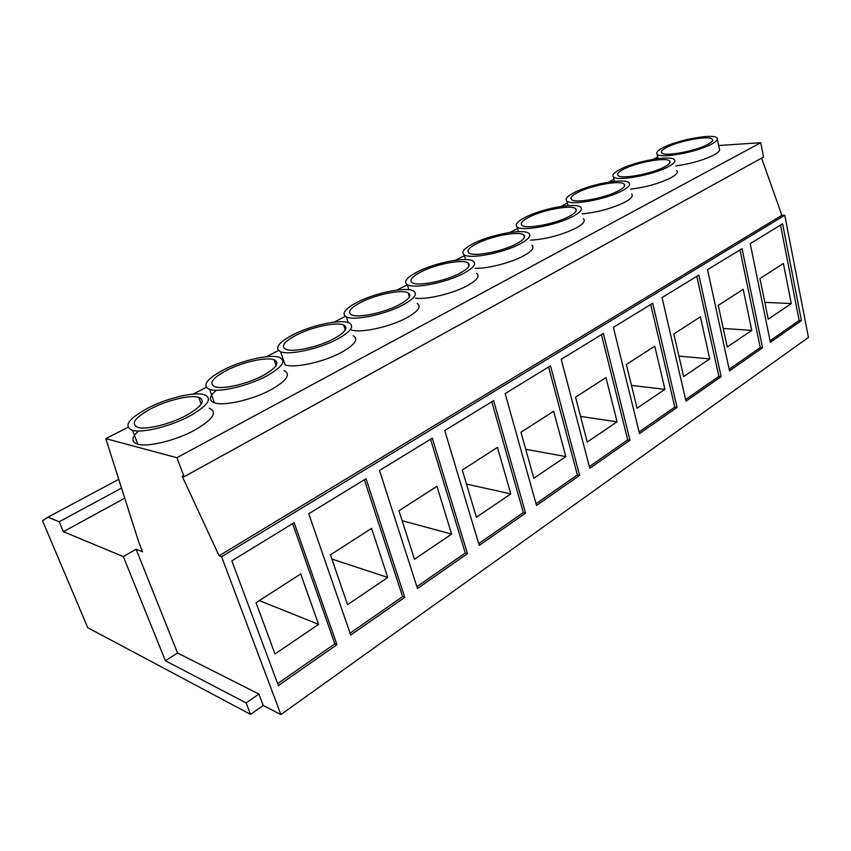<?xml version="1.0" encoding="UTF-8"?>
<svg xmlns="http://www.w3.org/2000/svg" width="851" height="851" viewBox="0 0 851 851"><rect width="100%" height="100%" fill="white"/><g stroke="black" fill="none" stroke-linecap="round" stroke-linejoin="round"><path stroke-width="1.28" d="M262.629 375.748C276.288 368.121 280.107 362.803 274.075 359.792C266.469 356.739 242.726 362.058 226.823 370.281C212.346 378.089 208.399 383.599 214.973 386.801C222.824 389.63 247.056 384.046 262.629 375.748M223.664 369.791C206.431 379.067 201.751 385.62 209.591 389.428C218.93 392.747 247.673 386.109 266.076 376.28C282.16 367.26 286.67 360.984 279.585 357.431C270.597 353.803 242.535 360.069 223.664 369.791M216.25 390.354C209.165 396.385 208.559 400.544 214.441 402.842C223.813 406.352 252.47 399.789 270.756 389.854C286.734 380.727 291.159 374.302 284.043 370.579M333.539 338.9C345.187 332.443 348.57 327.837 343.676 325.061C336.73 321.678 311.955 326.954 296.403 335.028C284.021 341.655 280.522 346.431 285.883 349.367C293.031 352.548 318.306 347.048 333.539 338.9M293.116 334.688C278.383 342.549 274.224 348.229 280.617 351.729C289.127 355.473 319.104 348.921 337.113 339.272C350.825 331.645 354.814 326.21 349.07 322.944C340.857 318.912 311.572 325.135 293.116 334.688M282.809 358.186L282.277 359.165M280.617 351.729L285.011 364.717C293.563 368.653 323.454 362.207 341.347 352.442C354.973 344.729 358.909 339.166 353.133 335.741M399.087 304.828C409.044 299.361 412.065 295.371 408.129 292.84C401.874 289.191 376.078 294.446 360.909 302.35C350.304 307.977 347.165 312.126 351.484 314.796C357.909 318.274 384.205 312.817 399.087 304.828M357.526 302.126C344.9 308.817 341.166 313.753 346.336 316.923C353.963 321.018 385.163 314.54 402.746 305.062C414.469 298.616 418.032 293.903 413.416 290.925C406.023 286.574 375.525 292.776 357.526 302.126M351.272 329.89C360.101 333.443 389.801 327.05 406.608 317.859C418.256 311.328 421.766 306.498 417.128 303.392M459.859 273.245C468.39 268.597 471.092 265.129 467.965 262.853C462.412 258.991 435.638 264.236 420.873 271.958C411.756 276.766 408.937 280.383 412.405 282.787C418.075 286.479 445.36 281.064 459.859 273.245M417.415 271.852C406.565 277.564 403.204 281.851 407.352 284.713C414.086 289.074 446.456 282.628 463.593 273.373C473.635 267.874 476.826 263.789 473.156 261.108C466.593 256.513 434.925 262.714 417.415 271.852M415.575 298.18C426.702 299.839 452.775 293.606 467.103 285.798C477.092 280.234 480.241 276.054 476.539 273.245M516.344 243.886C523.695 239.908 526.131 236.897 523.642 234.855C518.791 230.844 491.091 236.121 476.762 243.641C468.901 247.769 466.359 250.907 469.124 253.066C474.06 256.917 502.26 251.513 516.344 243.886M473.252 243.62C463.891 248.524 460.859 252.258 464.167 254.821C470.018 259.364 503.473 252.949 520.131 243.907C528.779 239.216 531.641 235.663 528.737 233.259C522.993 228.494 490.24 234.716 473.252 243.62M475.156 268.267C487.293 268.788 510.76 262.831 523.333 255.991C531.939 251.247 534.768 247.609 531.843 245.099M569 216.516C575.35 213.101 577.542 210.484 575.584 208.655C571.393 204.559 542.864 209.867 528.982 217.186C522.174 220.739 519.876 223.483 522.067 225.398C526.301 229.355 555.331 223.941 569 216.516M525.429 217.25C517.323 221.473 514.578 224.728 517.206 227.015C522.216 231.685 556.66 225.26 572.819 216.452C580.286 212.431 582.871 209.335 580.573 207.187C575.616 202.315 541.885 208.591 525.429 217.25M530.556 240.195C546.321 239.12 561.383 235.131 575.755 228.217C583.19 224.132 585.743 220.973 583.424 218.728M618.188 190.954C623.698 188.007 625.676 185.709 624.134 184.082C620.57 179.955 591.296 185.316 577.882 192.411C571.957 195.496 569.872 197.889 571.617 199.602C575.18 203.602 604.965 198.166 618.188 190.954M574.297 192.549C567.245 196.198 564.756 199.049 566.84 201.091C571.064 205.825 606.391 199.357 622.038 190.815C628.517 187.337 630.857 184.635 629.038 182.72C624.815 177.806 590.2 184.146 574.297 192.549M582.222 213.856C597.732 212.335 611.901 208.474 624.73 202.261C631.176 198.74 633.484 195.975 631.665 193.975M664.248 167.009C669.056 164.456 670.843 162.445 669.631 160.999C666.631 156.871 636.697 162.296 623.762 169.168C618.592 171.849 616.688 173.944 618.071 175.476C621.039 179.487 651.472 173.998 664.248 167.009M620.156 169.36C613.986 172.551 611.731 175.04 613.39 176.859C616.901 181.603 652.994 175.093 668.109 166.807C673.758 163.786 675.875 161.424 674.449 159.711C670.896 154.808 635.495 161.233 620.156 169.36M630.538 189.145C645.686 187.305 659.025 183.582 670.577 177.965C676.205 174.902 678.3 172.487 676.864 170.711M185.667 415.756C201.708 406.704 206.059 400.566 198.719 397.332C190.518 394.673 167.796 400.044 151.542 408.416C134.596 417.65 130.097 424 138.064 427.457C146.553 429.872 169.764 424.192 185.667 415.756M148.542 407.767C128.363 418.735 123.033 426.266 132.543 430.383C142.628 433.223 170.168 426.457 188.954 416.458C207.857 405.767 212.995 398.513 204.357 394.704C194.677 391.534 167.817 397.874 148.542 407.767M138.447 431C131.256 437.637 131.075 442.052 137.905 444.243C148.031 447.254 175.466 440.563 194.134 430.457C212.899 419.628 217.941 412.214 209.272 408.214M707.468 144.553C711.681 142.308 713.308 140.553 712.34 139.266C709.862 135.171 679.364 140.66 666.897 147.319C662.355 149.659 660.631 151.51 661.727 152.861C664.142 156.861 695.139 151.308 707.468 144.553M663.28 147.563C657.866 150.35 655.823 152.552 657.132 154.159C659.982 158.882 696.746 152.308 711.33 144.287C716.276 141.649 718.191 139.575 717.074 138.053C714.127 133.192 678.056 139.692 663.28 147.563M675.811 165.913C690.544 163.86 703.139 160.275 713.606 155.159C718.531 152.489 720.435 150.361 719.297 148.787L717.35 139.373M371.568 528.386L330.433 554.841L347.57 604.699L387.737 577.446L371.568 528.386M331.879 559.054L387.737 577.446M350.091 633.187L402.597 596.625L364.366 479.73M350.74 635.059L404.768 597.37L366.036 478.719L308.775 513.759L350.74 635.059M402.597 596.625L404.768 597.37M436.946 486.325L398.959 510.76L414.49 559.288L451.615 534.088L436.946 486.325M402.14 520.695L451.615 534.088M416.905 586.669L465.242 553.012L430.553 439.233M417.49 588.498L467.454 553.639L432.319 438.159L379.503 470.475L417.49 588.498M465.242 553.012L467.454 553.639M497.473 447.392L462.284 470.029L476.39 517.27L510.813 493.91L497.473 447.392M466.476 484.059L510.813 493.91M478.698 543.64L523.333 512.557L491.782 401.768M479.241 545.417L525.578 513.089L493.623 400.64L444.754 430.542L479.241 545.417M523.333 512.557L525.578 513.089M553.661 411.246L520.982 432.276L533.822 478.294L565.83 456.572L553.661 411.246M525.737 449.307L565.83 456.572M536.034 503.718L577.361 474.943L548.597 367.004M536.524 505.451L579.627 475.39L550.491 365.834L505.154 393.577L536.524 505.451M577.361 474.943L579.627 475.39M605.965 377.61L575.521 397.183L587.243 442.041L617.081 421.798L605.965 377.61M580.552 416.447L617.081 421.798M589.371 466.582L627.73 439.871L601.444 334.656M589.817 468.273L630.006 440.233L603.391 333.464L561.213 359.282L589.817 468.273M627.73 439.871L630.006 440.233M654.77 346.208L626.347 364.494L637.069 408.225L664.939 389.311L654.77 346.208M631.474 385.418L664.939 389.311M639.112 431.946L674.8 407.097L650.738 304.498M639.527 433.595L677.077 407.395L652.728 303.275L613.38 327.358L639.527 433.595M674.8 407.097L677.077 407.395M47.911 517.174L42.55 520.791L87.759 627.708L250.566 714.393L246.152 702.926L165.413 660.77L123.352 556.597L63.378 531.684L59.219 521.748L47.911 517.174L118.746 479.315M250.566 714.393L263.246 705.49L280.883 714.574L221.611 556.703L219.101 555.777L182.167 476.177L184.114 476.741L763.56 157.041L760.751 142.702L718.627 145.521M280.883 714.574L808.45 337.432L784.771 215.26L781.888 215.303L761.613 158.116M685.991 401.183L721.169 376.631L698.841 275.054L662.046 297.573L685.991 401.183M729.52 370.813L762.549 347.772L742.04 248.62L707.564 269.714L729.52 370.813M294.138 522.705L231.844 560.83L278.362 685.555L336.964 644.675L294.138 522.705M782.59 223.813L750.22 243.62L770.389 342.293L801.451 320.625L782.59 223.813M221.611 556.703L784.771 215.26M219.101 555.777L781.888 215.303M184.114 476.741L176.923 457.7L760.751 142.702M176.923 457.7L105.801 438.627L127.863 427.362M193.039 394.109L206.229 387.386M266.32 356.718L278.5 350.506M334.081 322.146L345.357 316.391M396.928 290.085L407.363 284.755M455.359 260.268L464.401 255.651M509.855 232.461L517.599 228.504M560.766 206.485L567.351 203.123M608.465 182.146L613.975 179.338M653.228 159.307L657.77 156.988M105.801 438.627L138.798 542.31L142.585 551.82L136.117 549.246L123.352 556.597M63.378 531.684L124.757 498.175M59.219 521.748L121.544 488.102M263.246 705.49L258.906 694.065L177.54 652.972L136.117 549.246M246.152 702.926L258.906 694.065M165.413 660.77L177.54 652.972M770.081 340.751L799.174 320.497L780.527 225.068M799.174 320.497L801.451 320.625M783.388 263.48L759.954 278.554L768.24 319.199L791.27 303.573L783.388 263.48M277.649 683.63L334.847 643.803L292.606 523.652M334.847 643.803L336.964 644.675M300.711 573.957L256.023 602.71L275.001 653.962L318.582 624.379L300.711 573.957M764.804 302.339L791.27 303.573M259.321 600.583L318.582 624.379M729.179 369.228L760.262 347.591L739.987 249.875M760.262 347.591L762.549 347.772M751.773 330.379L743.2 289.329L718.265 305.371L727.275 347.006L751.773 330.379L723.265 328.475M685.619 399.566L718.882 376.397L696.82 276.298M718.882 376.397L721.169 376.631M709.745 358.899L700.416 316.849L673.822 333.954L683.64 376.621L709.745 358.899L678.928 356.122M274.075 359.792L276.075 365.632M209.591 389.428L214.441 402.842M343.676 325.061L345.261 330.007M408.129 292.84L409.363 296.956M346.336 316.923L348.133 322.593M467.965 262.853L468.912 266.235M407.352 284.713L408.852 289.723M523.642 234.855L524.376 237.61M464.167 254.821L465.497 259.576M575.584 208.655L576.127 210.878M517.206 227.015L518.429 231.653M624.134 184.082L624.549 185.869M566.84 201.091L567.979 205.644M669.631 160.999L669.939 162.413M613.39 176.859L614.454 181.359M198.719 397.332L201.198 404.129M132.543 430.383L137.905 444.243M712.34 139.266L712.585 140.383M657.132 154.159L658.121 158.594"/></g></svg>

